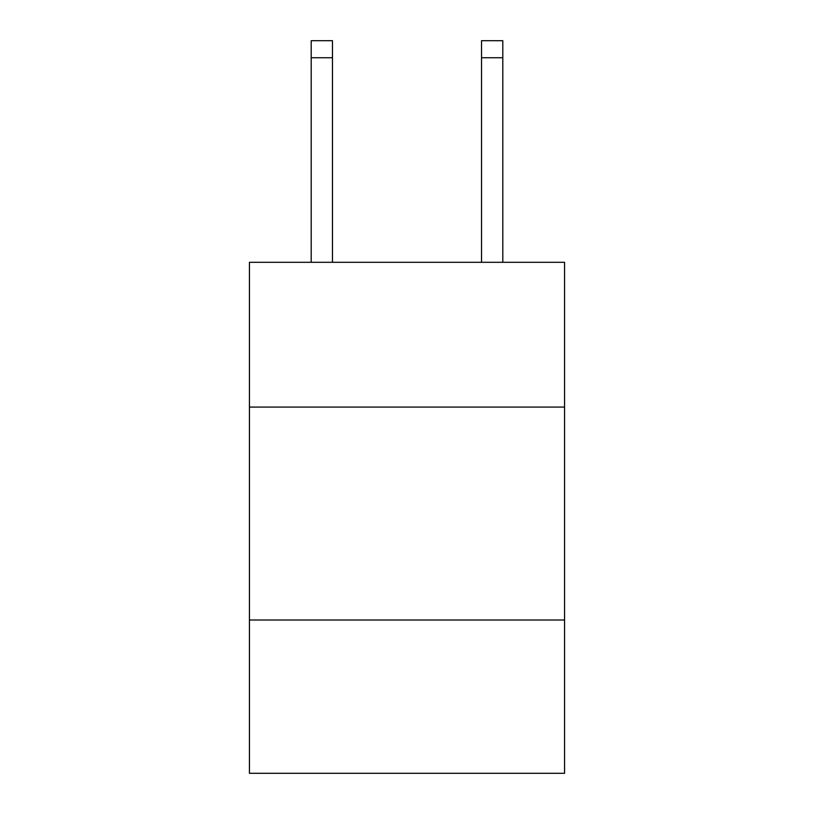 <?xml version="1.0" encoding="UTF-8"?>
<svg xmlns="http://www.w3.org/2000/svg" width="814" height="814" viewBox="0 0 814 814"><rect width="100%" height="100%" fill="white"/><g stroke="black" fill="none" stroke-linecap="round" stroke-linejoin="round"><path stroke-width="1.22" d="M564.56 407.081L564.56 262.301L249.44 262.301L249.44 407.081L564.56 407.081L564.56 773.3L249.44 773.3L249.44 407.081M564.56 620.003L249.44 620.003M332.478 262.301L332.478 57.733L311.192 57.733L311.192 40.7L332.478 40.7L332.478 57.733M311.192 262.301L311.192 57.733M502.808 262.301L502.808 40.7L481.522 40.7L481.522 262.301M481.522 57.733L502.808 57.733"/></g></svg>
